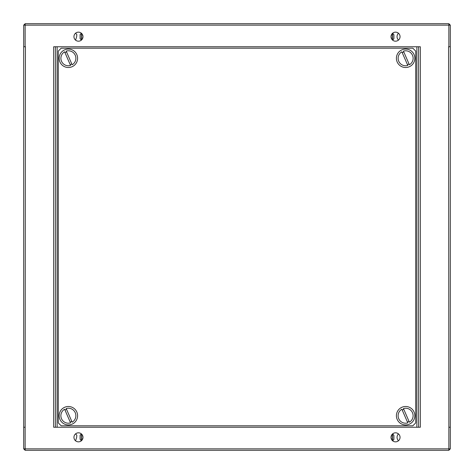 <?xml version="1.0" encoding="UTF-8"?>
<svg xmlns="http://www.w3.org/2000/svg" width="474" height="474" viewBox="0 0 474 474"><rect width="100%" height="100%" fill="white"/><g stroke="black" fill="none" stroke-linecap="round" stroke-linejoin="round"><path stroke-width="0.71" d="M70.555 422.885A7.495 7.495 0 0 1 64.618 409.228L70.555 422.885M66.2 408.541L72.143 422.192A7.495 7.495 0 0 0 66.2 408.541M64.985 410.081A6.571 6.571 0 0 1 66.573 409.394M71.77 421.339A6.571 6.571 0 0 1 70.182 422.032M70.555 65.459A7.495 7.495 0 0 1 64.618 51.808L70.555 65.459M66.2 51.115L72.143 64.772A7.495 7.495 0 0 0 66.2 51.115M64.985 52.661A6.571 6.571 0 0 1 66.573 51.968M71.77 63.919A6.571 6.571 0 0 1 70.182 64.606M58.29 51.085L61.17 48.2L412.83 48.2L415.71 51.085L415.71 422.915L412.83 425.8L61.17 425.8L58.29 422.915L58.29 51.085M59.155 58.29A9.225 9.225 0 0 1 72.99 50.303A9.225 9.225 0 0 1 72.99 66.277A9.225 9.225 0 0 1 59.155 58.29M396.4 58.29A9.225 9.225 0 0 1 410.235 50.303A9.225 9.225 0 0 1 410.235 66.277A9.225 9.225 0 0 1 396.4 58.29M59.155 415.71A9.225 9.225 0 0 1 72.99 407.723A9.225 9.225 0 0 1 72.99 423.697A9.225 9.225 0 0 1 59.155 415.71M396.4 415.71A9.225 9.225 0 0 1 410.235 407.723A9.225 9.225 0 0 1 410.235 423.697A9.225 9.225 0 0 1 396.4 415.71M407.8 65.459A7.495 7.495 0 0 1 401.857 51.808L407.8 65.459M403.445 51.115L409.382 64.772A7.495 7.495 0 0 0 403.445 51.115M402.23 52.661A6.571 6.571 0 0 1 403.818 51.968M409.015 63.919A6.571 6.571 0 0 1 407.427 64.606M407.8 422.885A7.495 7.495 0 0 1 401.857 409.228L407.8 422.885M403.445 408.541L409.382 422.192A7.495 7.495 0 0 0 403.445 408.541M402.23 410.081A6.571 6.571 0 0 1 403.818 409.394M409.015 421.339A6.571 6.571 0 0 1 407.427 422.032M450.3 448.86L450.3 427.24L448.86 427.24L448.86 448.86L25.14 448.86L25.14 427.24L23.7 427.24L23.7 448.86L25.14 448.86L25.14 450.3L448.86 450.3L450.3 448.86L448.86 448.86L448.86 450.3M448.86 427.24L448.57 46.76L450.3 46.76L450.3 25.14L448.86 25.14L448.86 46.76M420.325 427.24L53.675 427.24L53.675 46.76L420.325 46.76L420.325 427.24M25.14 46.76L25.14 25.14L23.7 25.14L23.7 46.76L25.43 46.76L25.14 427.24M73.95 437.33A4.515 4.515 0 0 1 80.722 433.42A4.515 4.515 0 0 1 80.722 441.241A4.515 4.515 0 0 1 73.95 437.33M391.014 437.33A4.515 4.515 0 0 1 397.793 433.42A4.515 4.515 0 0 1 397.793 441.241A4.515 4.515 0 0 1 391.014 437.33L391.885 434.664L391.014 437.33L391.885 439.996L391.014 437.33M25.14 450.3L23.7 448.86M398.415 440.808C396.59 438.486 396.59 436.169 398.415 433.852M393.918 435.375L393.906 439.434L392.65 440.808L392.65 433.852L393.918 435.375M392.519 440.696L392.519 433.965M75.585 433.852L76.835 435.227L76.67 437.33L75.585 440.808M80.082 439.279L80.094 435.227L81.35 433.852L81.35 440.808L80.082 439.279M82.203 434.794L82.986 437.33L82.115 439.996L82.986 437.33L82.541 435.375M81.481 433.965L81.481 440.696M25.14 25.14L448.86 25.14L448.86 23.7L25.14 23.7L25.14 25.14M73.95 36.67A4.515 4.515 0 0 1 80.722 32.759A4.515 4.515 0 0 1 80.722 40.58A4.515 4.515 0 0 1 73.95 36.67M391.014 36.67A4.515 4.515 0 0 1 397.793 32.759A4.515 4.515 0 0 1 397.793 40.58A4.515 4.515 0 0 1 391.014 36.67L391.885 34.004L391.014 36.67L391.885 39.336L391.014 36.67M448.86 23.7L450.3 25.14M23.7 25.14L25.14 23.7M398.415 40.148C396.59 37.831 396.59 35.514 398.415 33.192M393.918 34.721L393.906 38.773L392.65 40.148L392.65 33.192L393.918 34.721M392.519 40.035L392.519 33.304M75.585 33.192L76.835 34.566L76.67 36.67L75.585 40.148M80.082 38.625L80.094 34.566L81.35 33.192L81.35 40.148L80.082 38.625M82.203 34.134L82.986 36.67L82.115 39.336L82.986 36.67L82.541 34.721M81.481 33.304L81.481 40.035M450.3 427.24L450.3 46.76M23.7 46.76L23.7 427.24M55.405 427.24L55.405 46.76M418.595 46.76L418.595 427.24M57.135 427.24L57.135 46.76M416.865 46.76L416.865 427.24"/></g></svg>

